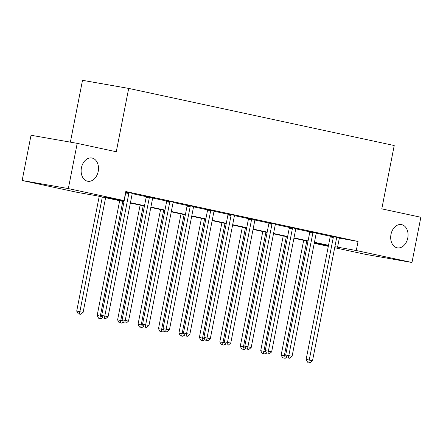 <?xml version="1.0" encoding="UTF-8"?>
<svg xmlns="http://www.w3.org/2000/svg" width="443" height="443" viewBox="0 0 443 443"><rect width="100%" height="100%" fill="white"/><g stroke="black" fill="none" stroke-linecap="round" stroke-linejoin="round"><path stroke-width="0.66" d="M98.196 171.435A11.806 8.578 -80.1 0 1 87.775 181.259A11.806 8.578 -80.1 0 1 81.423 167.831A11.806 8.578 -80.1 0 1 91.851 158.007A11.806 8.578 -80.1 0 1 98.196 171.435M407.765 238.024A11.806 8.578 -80.1 0 1 397.338 247.842A11.806 8.578 -80.1 0 1 390.986 234.413A11.806 8.578 -80.1 0 1 401.413 224.59A11.806 8.578 -80.1 0 1 407.765 238.024M70.376 142.153L82.509 80.321L128.691 88.412L394.22 145.525L381.794 208.863L420.85 217.264L411.973 262.5L365.791 254.409L334.692 247.72M328.318 246.352L314.248 243.323M124.007 201.659L96.574 195.756L77.852 192.478L22.15 180.495L68.338 188.585L124.034 200.568L105.312 197.29L124.068 201.321M68.338 188.585L77.209 143.349L31.027 135.259L22.15 180.495M336.741 237.636L358.049 241.474L125.812 191.52L124.034 200.568M132.285 193.657L146.19 196.653L146.162 196.299M152.73 198.06L166.634 201.05M173.174 202.457L187.084 205.447M193.624 206.853L207.529 209.844M214.069 211.25L227.973 214.24L227.94 213.891M234.513 215.647L248.418 218.637L248.385 218.288M254.958 220.044L268.862 223.039L268.835 222.685M275.402 224.446L289.307 227.436M295.846 228.843L309.757 231.833M316.296 233.239L330.201 236.23M336.879 237.365L330.173 235.964M316.429 232.968L309.729 231.567M295.985 228.571L289.285 227.17M275.54 224.175L268.84 222.768M255.096 219.778L248.396 218.371M234.652 215.376L227.951 213.975M214.207 210.979L207.501 209.578M193.757 206.582L187.057 205.181M173.313 202.185L166.612 200.784M152.868 197.788L146.168 196.382M132.424 193.392L125.734 191.902M77.209 143.349L116.265 151.75L128.691 88.412M358.049 241.474L356.272 250.522L411.973 262.5M334.897 246.668L356.272 250.522M130.441 202.695L144.518 205.718M150.891 207.091L164.962 210.12M171.336 211.488L185.407 214.517M191.78 215.885L205.851 218.914M212.225 220.282L226.295 223.311M232.669 224.684L246.74 227.708M253.114 229.081L267.19 232.104M273.564 233.478L287.634 236.501M294.008 237.874L308.079 240.903M314.452 242.271L328.523 245.3M314.275 243.163L328.457 245.649L314.386 242.609M308.012 241.236L293.942 238.207M287.568 236.839L273.497 233.81M267.123 232.442L253.053 229.413M246.679 228.045L232.603 225.016M226.229 223.643L212.158 220.62M205.785 219.246L191.714 216.223M185.34 214.849L171.269 211.826M164.896 210.453L150.825 207.424M144.451 206.056L130.38 203.027M339.327 238.19L337.549 247.238M333.286 237.487L330.162 236.939L306.13 359.45L309.247 359.998L333.286 237.487A1.844 1.34 99.9 0 0 333.324 236.795L333.297 236.512M308.832 362.396L310.144 362.679L308.832 362.396L309.247 359.998L312.525 360.702L336.558 238.19A1.844 1.34 99.9 0 1 336.785 237.537L336.918 237.287M330.162 236.939A1.844 1.34 99.9 0 0 330.201 236.246L330.168 235.875M306.13 359.45L307.586 362.18M310.144 362.679L312.525 360.702M303.682 240.305L281.161 355.076L286.211 356.039M306.777 240.97L283.869 358.022L282.623 357.806L285.181 358.304L283.869 358.022M286.732 357.014L285.181 358.304M282.623 357.806L281.161 355.076M312.841 233.09L309.718 232.542L285.685 355.053L288.803 355.596L312.841 233.09A1.844 1.34 99.9 0 0 312.874 232.392L312.852 232.11M288.387 357.999L289.7 358.282L288.387 357.999L288.803 355.596L292.081 356.305L316.114 233.793A1.844 1.34 99.9 0 1 316.341 233.14L316.474 232.891M309.718 232.542A1.844 1.34 99.9 0 0 309.757 231.85L309.723 231.479M285.685 355.053L287.142 357.778M289.7 358.282L292.081 356.305M292.391 228.693L289.273 228.145L265.235 350.657L268.358 351.199L292.391 228.693A1.844 1.34 99.9 0 0 292.43 227.995L292.408 227.713M267.943 353.603L269.255 353.885L267.943 353.603L268.358 351.199L271.637 351.908L295.669 229.396A1.844 1.34 99.9 0 1 295.896 228.743L296.029 228.494M289.273 228.145A1.844 1.34 99.9 0 0 289.312 227.453L289.279 227.082M265.235 350.657L266.697 353.381M269.255 353.885L271.637 351.908M283.238 235.909L260.717 350.679L265.761 351.637M286.333 236.573L263.424 353.625L262.173 353.409L264.737 353.907L263.424 353.625M266.287 352.617L264.737 353.907M262.173 353.409L260.717 350.679M262.788 231.506L240.272 346.282L245.317 347.24M265.889 232.176L242.98 349.228L241.728 349.006L244.287 349.51L242.98 349.228M245.843 348.22L244.287 349.51M241.728 349.006L240.272 346.282M271.947 224.296L268.829 223.748L244.791 346.254L247.914 346.803L271.947 224.296A1.844 1.34 99.9 0 0 271.985 223.599L271.963 223.316M247.499 349.206L248.811 349.483L247.499 349.206L247.914 346.803L251.192 347.506L275.225 225A1.844 1.34 99.9 0 1 275.452 224.346L275.579 224.097M268.829 223.748A1.844 1.34 99.9 0 0 268.868 223.05L271.985 223.599M244.791 346.254L246.247 348.984M248.811 349.483L251.192 347.506M251.502 219.9L248.385 219.351L224.346 341.858L227.469 342.406L251.502 219.9A1.844 1.34 99.9 0 0 251.541 219.202L251.513 218.92M227.054 344.804L228.361 345.086L227.054 344.804L227.469 342.406L230.742 343.109L254.78 220.603A1.844 1.34 99.9 0 1 255.007 219.949L255.135 219.7M248.385 219.351A1.844 1.34 99.9 0 0 248.418 218.654L251.541 219.202M224.346 341.858L225.803 344.588M228.361 345.086L230.742 343.109M231.058 215.497L227.935 214.955L203.902 337.461L207.019 338.009L231.058 215.497A1.844 1.34 99.9 0 0 231.096 214.805L231.069 214.523M206.61 340.407L207.917 340.689L206.61 340.407L207.019 338.009L210.298 338.712L234.336 216.206A1.844 1.34 99.9 0 1 234.563 215.547L234.69 215.298M227.935 214.955A1.844 1.34 99.9 0 0 227.973 214.257L231.096 214.805M203.902 337.461L205.358 340.191M207.917 340.689L210.298 338.712M242.343 227.109L219.828 341.885L224.872 342.843M245.444 227.78L222.536 344.831L221.284 344.61L223.842 345.114L222.536 344.831M225.398 343.823L223.842 345.114M221.284 344.61L219.828 341.885M221.899 222.713L199.383 337.483L204.428 338.446M224.994 223.377L202.086 340.434L200.84 340.213L203.398 340.711L202.086 340.434M204.948 339.427L203.398 340.711M200.84 340.213L199.383 337.483M201.454 218.316L178.939 333.086L183.983 334.05M204.55 218.98L181.641 336.032L180.395 335.816L182.953 336.315L181.641 336.032M184.504 335.024L182.953 336.315M180.395 335.816L178.939 333.086M181.01 213.919L158.489 328.689L163.539 329.653M184.105 214.584L161.197 331.635L159.951 331.419L162.509 331.918L161.197 331.635M164.06 330.628L162.509 331.918M159.951 331.419L158.489 328.689M160.565 209.522L138.044 324.293L143.089 325.251M163.661 210.187L140.752 327.239L139.501 327.023L142.065 327.521L140.752 327.239M143.615 326.231L142.065 327.521M139.501 327.023L138.044 324.293M140.115 205.126L117.6 319.896L122.645 320.854M143.216 205.79L120.308 322.842L119.056 322.62L121.615 323.124L120.308 322.842M123.171 321.834L121.615 323.124M119.056 322.62L117.6 319.896M210.613 211.101L207.49 210.558L183.457 333.064L186.575 333.612L210.613 211.101A1.844 1.34 99.9 0 0 210.652 210.408L210.624 210.126M186.16 336.01L187.472 336.292L186.16 336.01L186.575 333.612L189.853 334.315L213.886 211.809A1.844 1.34 99.9 0 1 214.119 211.15L214.246 210.901M207.49 210.558A1.844 1.34 99.9 0 0 207.529 209.86L207.496 209.489M183.457 333.064L184.914 335.794M187.472 336.292L189.853 334.315M190.169 206.704L187.046 206.156L163.013 328.667L166.131 329.215L190.169 206.704A1.844 1.34 99.9 0 0 190.202 206.006L190.18 205.729M165.715 331.613L167.028 331.896L165.715 331.613L166.131 329.215L169.409 329.919L193.441 207.407A1.844 1.34 99.9 0 1 193.669 206.754L193.801 206.504M187.046 206.156A1.844 1.34 99.9 0 0 187.084 205.463L187.051 205.092M163.013 328.667L164.469 331.392M167.028 331.896L169.409 329.919M169.719 202.307L166.601 201.759L142.563 324.27L145.686 324.813L169.719 202.307A1.844 1.34 99.9 0 0 169.758 201.609L169.735 201.327M145.271 327.216L146.583 327.499L145.271 327.216L145.686 324.813L148.964 325.522L172.997 203.01A1.844 1.34 99.9 0 1 173.224 202.357L173.357 202.108M166.601 201.759A1.844 1.34 99.9 0 0 166.64 201.067L166.607 200.696M142.563 324.27L144.025 326.995M146.583 327.499L148.964 325.522M149.274 197.91L146.157 197.362L122.118 319.874L125.242 320.416L149.274 197.91A1.844 1.34 99.9 0 0 149.313 197.213L149.291 196.93M124.826 322.82L126.139 323.102L124.826 322.82L125.242 320.416L128.52 321.125L152.553 198.614A1.844 1.34 99.9 0 1 152.78 197.96L152.907 197.711M146.157 197.362A1.844 1.34 99.9 0 0 146.196 196.664L149.313 197.213M122.118 319.874L123.58 322.598M126.139 323.102L128.52 321.125M119.671 200.723L97.155 315.499L102.2 316.457M122.772 201.393L99.863 318.445L98.612 318.224L101.17 318.727L99.863 318.445M102.726 317.437L101.17 318.727M98.612 318.224L97.155 315.499M128.83 193.513L125.712 192.965L101.674 315.471L104.797 316.02L128.83 193.513A1.844 1.34 99.9 0 0 128.869 192.816L128.841 192.533M104.382 318.417L105.689 318.7L104.382 318.417L104.797 316.02L108.07 316.723L132.108 194.217A1.844 1.34 99.9 0 1 132.335 193.563L132.463 193.314M125.712 192.965A1.844 1.34 99.9 0 0 125.746 192.268L128.869 192.816M101.674 315.471L103.13 318.201M105.689 318.7L108.07 316.723M99.226 196.327L76.711 311.097L83.107 312.348L105.6 197.7M102.322 196.997L79.413 314.048L78.167 313.827L80.726 314.331L79.413 314.048M83.107 312.348L80.726 314.331M78.167 313.827L76.711 311.097M333.324 236.795L330.201 236.246M312.874 232.392L309.757 231.85M292.43 227.995L289.312 227.453M210.652 210.408L207.529 209.86M190.202 206.006L187.084 205.463M169.758 201.609L166.64 201.067"/></g></svg>
